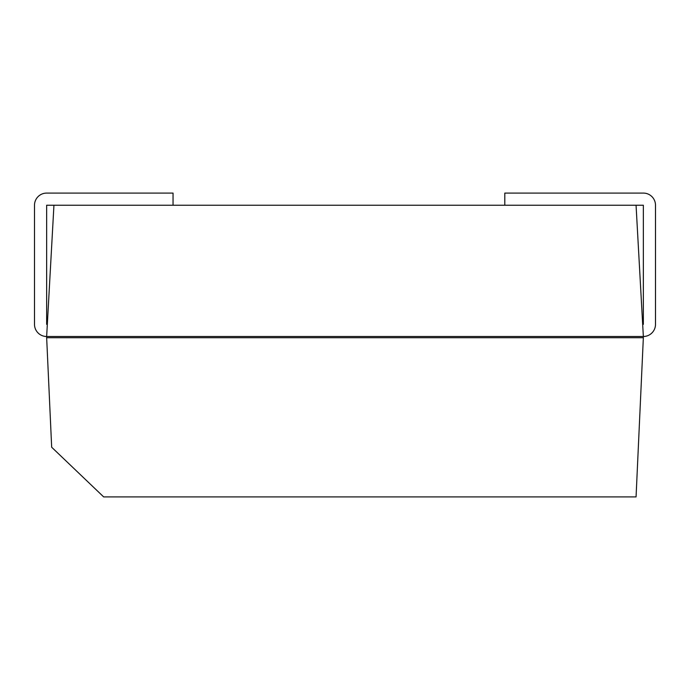 <?xml version="1.0" encoding="UTF-8"?>
<svg xmlns="http://www.w3.org/2000/svg" width="690" height="690" viewBox="0 0 690 690"><rect width="100%" height="100%" fill="white"/><g stroke="black" fill="none" stroke-linecap="round" stroke-linejoin="round"><path stroke-width="1.03" d="M46.653 337.712L51.672 447.232L103.673 496.912L636.059 496.912L643.347 337.712L46.653 337.712L46.653 336.496L53.941 205.241L643.347 205.241L643.347 324.343L642.675 324.343M173.043 205.241L173.043 193.088L46.653 193.088A12.153 12.153 0 0 0 34.5 205.241L34.5 324.343A12.153 12.153 0 0 0 46.653 336.496L643.347 336.496L643.347 337.712M504.804 205.241L504.804 193.088L643.347 193.088A12.153 12.153 0 0 1 655.5 205.241L655.5 324.343A12.153 12.153 0 0 1 643.347 336.496L636.059 205.241M53.941 205.241L46.653 205.241L46.653 324.343L47.325 324.343"/></g></svg>
